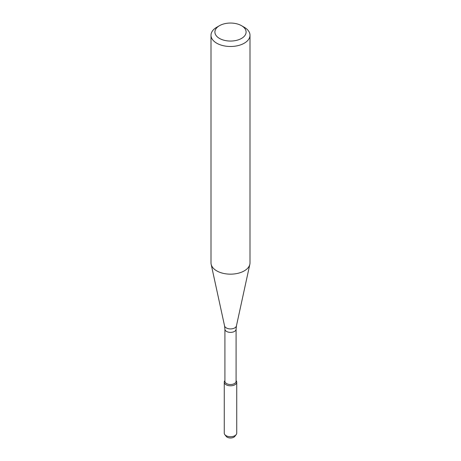 <?xml version="1.0" encoding="UTF-8"?>
<svg xmlns="http://www.w3.org/2000/svg" width="461" height="461" viewBox="0 0 461 461"><rect width="100%" height="100%" fill="white"/><g stroke="black" fill="none" stroke-linecap="round" stroke-linejoin="round"><path stroke-width="0.69" d="M236.735 382.209A6.235 3.602 180 0 0 236.09 380.607L236.193 380.734A6.235 3.602 180 0 1 234.908 384.751A6.235 3.602 180 0 1 226.962 385.171A6.235 3.602 180 0 1 224.807 380.734L224.91 380.602A6.235 3.602 180 0 0 224.265 382.209L224.265 433.138A6.235 3.602 180 0 0 224.807 434.608A6.235 3.602 180 0 0 234.908 435.685A6.235 3.602 180 0 0 236.193 434.608A6.235 3.602 180 0 0 236.735 433.138L236.735 382.209A6.235 3.602 180 0 1 234.908 384.751A6.235 3.602 180 0 1 228.114 385.534A6.235 3.602 180 0 1 224.265 382.209M224.91 329.154A5.59 3.227 180 0 0 228.362 332.133A5.59 3.227 180 0 0 234.453 331.436A5.59 3.227 180 0 0 236.09 329.154L236.09 381.287A5.59 3.227 180 0 1 234.453 383.569A5.59 3.227 180 0 1 228.362 384.267A5.59 3.227 180 0 1 224.91 381.287L224.91 329.154L224.565 325.898L211.161 264.309A19.495 11.254 180 0 1 211.005 262.908L211.005 35.238A19.495 11.254 180 0 1 216.716 27.28L219.471 25.689A15.593 9.001 180 0 1 241.529 25.689A15.593 9.001 180 0 1 241.529 38.419A15.593 9.001 180 0 1 219.471 38.419A15.593 9.001 180 0 1 219.471 25.689M241.529 25.689L244.284 27.28A19.495 11.254 180 0 1 249.995 35.238L249.995 262.908A19.495 11.254 180 0 1 249.839 264.309A19.495 11.254 180 0 1 244.284 270.866A19.495 11.254 180 0 1 224.179 273.552A19.495 11.254 180 0 1 211.161 264.309M249.995 35.238A19.495 11.254 180 0 1 244.284 43.196A19.495 11.254 180 0 1 223.038 45.633A19.495 11.254 180 0 1 211.005 35.238M236.193 434.608L234.822 436.377A4.737 2.737 180 0 1 233.848 437.195A4.737 2.737 180 0 1 226.178 436.377L224.807 434.608M236.09 329.154L236.435 325.898A5.981 3.452 180 0 1 234.73 327.909A5.981 3.452 180 0 1 228.558 328.733A5.981 3.452 180 0 1 224.565 325.898M236.435 325.898L249.839 264.309"/></g></svg>
